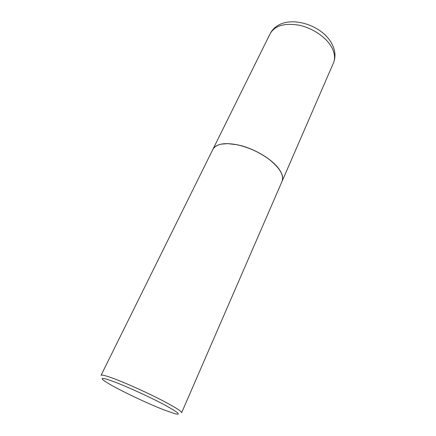 <?xml version="1.0" encoding="UTF-8"?>
<svg xmlns="http://www.w3.org/2000/svg" width="436" height="436" viewBox="0 0 436 436"><rect width="100%" height="100%" fill="white"/><g stroke="black" fill="none" stroke-linecap="round" stroke-linejoin="round"><path stroke-width="0.65" d="M333.415 63.046C335.415 58.293 334.766 52.919 331.48 46.919C325.905 37.049 312.438 27.964 298.976 25.179C284.479 22.825 274.871 25.659 270.156 33.681C281.291 12.181 320.967 22.536 331.91 43.845C335.393 50.549 335.894 56.947 333.415 63.046L282.038 181.403C283.563 177.746 282.255 173.228 278.13 167.849C271.165 158.987 256.019 149.744 241.675 145.777C226.317 142.049 216.73 143.226 212.915 149.319L212.893 149.357M280.664 171.768C278.517 167.849 274.893 163.876 269.791 159.854C260.041 152.48 249.207 147.444 237.277 144.757L227.81 143.608L221.161 144.147M281.999 181.485C284.152 175.566 280.092 168.378 269.819 159.919C260.041 152.524 249.169 147.482 237.211 144.785L227.717 143.629C219.848 143.591 214.899 145.515 212.872 149.401L101.048 375.309C101.534 374.546 105.692 375.603 113.534 378.492C125.094 382.786 143.646 391.043 158.372 398.471C173.784 406.363 181.54 411.11 181.632 412.718L281.999 181.485M164.252 409.998L174.651 413.639C181.976 415.454 178.308 412.38 163.664 404.412C149.281 396.776 126.996 386.607 113.943 381.707C102.264 377.44 99.234 377.282 104.847 381.233C113.889 387.495 145.488 402.755 164.252 409.998M270.156 33.681L212.915 149.319"/></g></svg>
